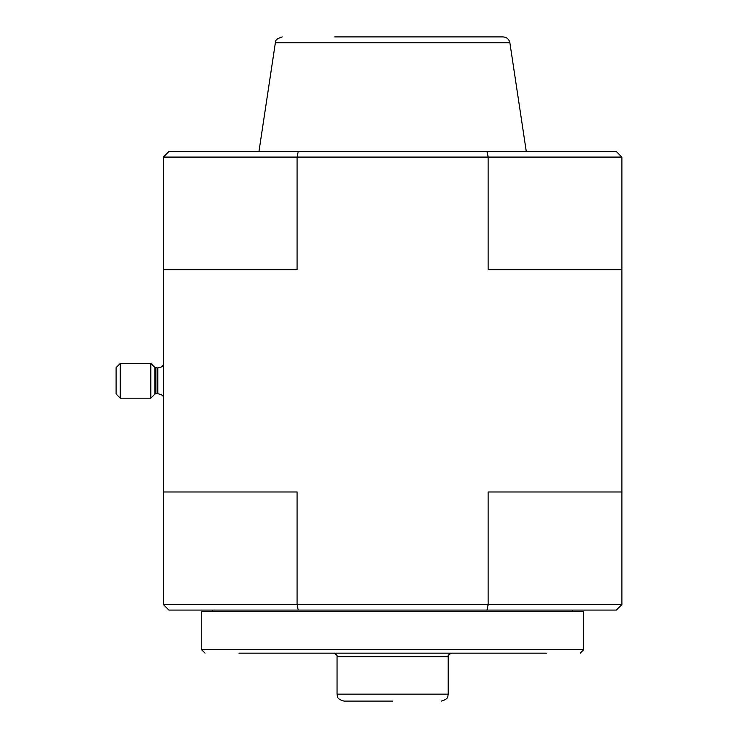 <?xml version="1.0" encoding="UTF-8"?>
<svg xmlns="http://www.w3.org/2000/svg" width="738" height="738" viewBox="0 0 738 738"><rect width="100%" height="100%" fill="white"/><g stroke="black" fill="none" stroke-linecap="round" stroke-linejoin="round"><path stroke-width="1.11" d="M487.034 610.086L488.15 604.523L621.894 604.523L616.341 610.086L168.91 610.086L163.347 604.523L163.347 157.093L168.91 151.539L298.207 151.539L297.091 157.093L621.894 157.093L616.341 151.539L298.207 151.539M621.894 604.523L621.894 157.093M621.894 491.978L488.15 491.978L488.15 604.523L297.091 604.523L297.091 491.978L163.347 491.978M621.894 269.647L488.15 269.647L488.15 157.093L487.034 151.539M163.347 269.647L297.091 269.647L297.091 157.093L163.347 157.093M163.347 604.523L297.091 604.523L298.207 610.086M258.955 151.539L275.357 42.813L509.884 42.813L526.286 151.539M509.884 42.813C509.054 39.151 506.757 37.186 503.021 36.9L450.503 36.9M334.738 36.9L503.021 36.9M392.625 701.1L343.991 701.1L392.625 701.1M441.259 701.1C449.451 698.812 447.496 696.017 448.206 694.154L337.045 694.154L337.045 656.635C337.57 655.473 336.408 654.311 333.567 653.158L546.314 653.158M489.34 653.158L422.376 653.158M362.865 653.158L333.438 653.158M238.928 653.158L392.625 653.158M267.414 653.158L276.464 653.158M583.684 649.689L201.557 649.689L201.557 611.479L583.684 611.479L583.684 649.689L580.206 653.158M150.838 380.808L150.838 363.437L120.276 363.437L120.276 398.179L150.838 398.179L150.838 380.808M120.276 398.179L116.106 394.009L116.106 367.607L120.276 363.437M337.045 656.635L448.206 656.635C447.671 655.473 448.833 654.311 451.674 653.158M163.347 396.444L161.465 394.719L157.794 393.668L157.794 367.958L161.465 366.906L163.347 365.181M157.794 393.668L155.93 393.668L155.93 367.958L154.952 367.552L157.794 367.958M155.93 393.668L154.952 394.074L154.952 367.552L150.838 363.437M275.357 42.813C276.704 41.319 273.3 39.861 282.23 36.9M572.568 611.479L572.568 610.086M212.673 611.479L212.673 610.086M337.045 694.154C337.746 696.017 335.79 698.812 343.991 701.1M448.206 694.154L448.206 656.635M201.557 649.689L205.035 653.158M154.952 394.074L150.838 398.179"/></g></svg>
